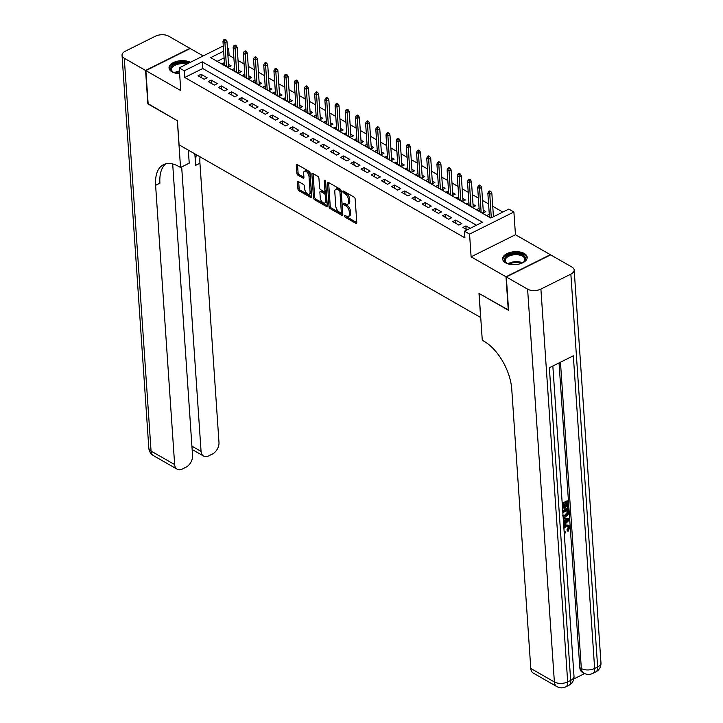<?xml version="1.0" encoding="UTF-8"?>
<svg xmlns="http://www.w3.org/2000/svg" width="723" height="723" viewBox="0 0 723 723"><rect width="100%" height="100%" fill="white"/><g stroke="black" fill="none" stroke-linecap="round" stroke-linejoin="round"><path stroke-width="1.08" d="M344.482 215.942A1.085 0.569 -116.5 0 0 345.242 217.262L355.87 223.344A1.545 0.813 -116.5 0 0 356.466 223.416A1.545 0.813 -116.5 0 0 356.782 222.603L355.174 198.997A1.545 0.813 -116.5 0 0 354.08 197.117L343.461 191.035A1.085 0.569 -116.5 0 0 343.036 190.98A1.085 0.569 -116.5 0 0 342.819 191.55A1.085 0.569 -116.5 0 0 343.579 192.869L344.961 193.656A4.953 2.612 -116.5 0 1 348.441 199.684L348.576 201.654A4.953 2.612 -116.5 0 1 347.582 204.248A4.953 2.612 -116.5 0 1 345.666 204.013L344.293 203.226A1.085 0.569 -116.5 0 0 343.868 203.181A1.085 0.569 -116.5 0 0 343.651 203.75A1.085 0.569 -116.5 0 0 344.41 205.061L345.793 205.856A4.953 2.612 -116.5 0 1 349.272 211.884L349.408 213.845A4.953 2.612 -116.5 0 1 348.414 216.448A4.953 2.612 -116.5 0 1 346.498 216.213L345.124 215.427A1.085 0.569 -116.5 0 0 344.699 215.373A1.085 0.569 -116.5 0 0 344.482 215.942M345.784 215.806A1.085 0.569 -116.5 0 0 346.444 216.665L356.782 222.585M344.121 191.414A1.085 0.569 -116.5 0 0 344.781 192.273L346.154 193.059L344.961 193.656M344.952 203.606A1.085 0.569 -116.5 0 0 345.612 204.464L346.986 205.251L345.793 205.856M190.357 62.332A12.291 6.471 -3.9 0 0 176.656 61.374A12.291 6.471 -3.9 0 0 169.028 67.98A12.291 6.471 -3.9 0 0 171.947 71.812A12.291 6.471 -3.9 0 0 179.62 73.656M505.576 262.82A12.291 6.471 -3.9 0 0 519.367 263.985A12.291 6.471 -3.9 0 0 527.184 257.325A12.291 6.471 -3.9 0 0 524.274 253.502A12.291 6.471 -3.9 0 0 510.492 252.336A12.291 6.471 -3.9 0 0 502.666 258.997A12.291 6.471 -3.9 0 0 505.576 262.82M298.391 181.554A1.545 0.813 -116.5 0 0 297.795 181.482A1.545 0.813 -116.5 0 0 297.478 182.295L297.93 188.911A1.545 0.813 -116.5 0 0 299.024 190.8L310.818 197.551A1.545 0.813 -116.5 0 0 311.423 197.623A1.545 0.813 -116.5 0 0 311.73 196.819L310.122 173.204A1.545 0.813 -116.5 0 0 309.037 171.324L297.234 164.573A1.545 0.813 -116.5 0 0 296.638 164.501A1.545 0.813 -116.5 0 0 296.322 165.305L296.873 173.312A1.545 0.813 -116.5 0 0 297.957 175.192L303.009 178.084A1.545 0.813 -116.5 0 0 303.606 178.156A1.545 0.813 -116.5 0 0 303.922 177.343L303.651 173.375A4.139 2.178 -116.5 0 1 304.473 171.206A4.139 2.178 -116.5 0 1 307.275 172.417A4.139 2.178 -116.5 0 1 309.001 176.439L310.059 191.984A4.139 2.178 -116.5 0 1 309.227 194.153A4.139 2.178 -116.5 0 1 306.435 192.942A4.139 2.178 -116.5 0 1 304.708 188.92L304.528 186.326A1.545 0.813 -116.5 0 0 303.443 184.446L298.391 181.554M476.448 225.215L202.747 68.513L184.772 77.478L184.32 70.8L179.223 67.881L223.28 45.92M508.558 310.05L478.988 293.43L480.632 317.478L179.087 144.835L177.442 120.786L148.161 104.022L145.883 70.619L180.768 90.592L179.223 67.881M508.278 310.194L506.001 276.792L550.339 254.686L515.454 234.713L513.899 212.002L469.561 234.098L464.464 231.188L482.44 222.223L202.295 61.835L184.32 70.8M515.454 234.713L471.107 256.819L506.001 276.792M471.107 256.819L469.561 234.098M184.772 77.478L464.925 237.867L464.464 231.188M329.028 206.715A1.545 0.813 -116.5 0 0 330.122 208.604L341.925 215.355A1.545 0.813 -116.5 0 0 342.521 215.427A1.545 0.813 -116.5 0 0 342.829 214.623L341.22 191.017A1.545 0.813 -116.5 0 0 340.135 189.128L328.332 182.377A1.545 0.813 -116.5 0 0 327.736 182.304A1.545 0.813 -116.5 0 0 327.42 183.109L329.028 206.715L330.23 206.118A1.545 0.813 -116.5 0 0 331.324 208.007L342.829 214.595M326.371 206.453L314.568 199.702A1.545 0.813 -116.5 0 1 313.484 197.813L311.875 174.207A1.545 0.813 -116.5 0 1 312.182 173.403A1.545 0.813 -116.5 0 1 312.788 173.475L317.831 176.358A1.545 0.813 -116.5 0 1 318.924 178.247L319.575 187.817A1.545 0.813 -116.5 0 0 320.669 189.706L324.012 191.622A1.545 0.813 -116.5 0 0 324.618 191.694A1.545 0.813 -116.5 0 0 324.925 190.881L324.247 180.913A1.085 0.569 -116.5 0 1 324.464 180.343A1.085 0.569 -116.5 0 1 325.196 180.669A1.085 0.569 -116.5 0 1 325.648 181.717L327.284 205.721A1.545 0.813 -116.5 0 1 326.968 206.525A1.545 0.813 -116.5 0 1 326.371 206.453L327.275 206.001M203.181 55.933L190.221 48.513L145.883 70.619M224.419 62.621L222.015 63.823L228.125 67.32L231.116 65.829L228.531 64.347M234.604 68.459L232.2 69.652L238.31 73.159L241.31 71.658L238.717 70.176M244.79 74.288L242.386 75.49L248.495 78.988L251.496 77.497L248.902 76.014M254.984 80.117L252.571 81.319L258.689 84.817L261.681 83.326L259.087 81.844M265.169 85.956L262.765 87.149L268.875 90.655L271.866 89.155L269.281 87.673M275.355 91.785L272.951 92.987L279.06 96.484L282.06 94.993L279.467 93.511M285.54 97.614L283.136 98.816L289.245 102.314L292.246 100.822L289.652 99.34M295.734 103.452L293.321 104.645L299.439 108.152L302.431 106.652L299.837 105.169M305.919 109.281L303.506 110.483L309.625 113.981L312.616 112.49L310.031 111.008M316.105 115.111L313.701 116.313L319.81 119.81L322.801 118.319L320.217 116.837M326.29 120.949L323.886 122.142L329.995 125.648L332.996 124.148L330.402 122.666M336.484 126.778L334.071 127.98L340.181 131.478L343.181 129.986L340.587 128.504M346.669 132.607L344.256 133.809L350.375 137.307L353.366 135.816L350.782 134.333M356.855 138.445L354.451 139.647L360.56 143.145L363.552 141.654L360.967 140.163M367.04 144.275L364.636 145.477L370.745 148.974L373.746 147.483L371.152 146.001M377.225 150.104L374.821 151.306L380.931 154.803L383.931 153.312L381.337 151.83M387.42 155.942L385.007 157.144L391.125 160.642L394.116 159.15L391.523 157.659M397.605 161.771L395.192 162.973L401.31 166.471L404.302 164.98L401.717 163.497M407.79 167.609L405.386 168.802L411.495 172.309L414.496 170.809L411.902 169.327M417.975 173.439L415.571 174.641L421.681 178.138L424.681 176.647L422.087 175.165M428.17 179.268L425.757 180.47L431.866 183.967L434.866 182.476L432.273 180.994M438.355 185.106L435.942 186.299L442.06 189.806L445.052 188.305L442.467 186.823M448.54 190.935L446.136 192.137L452.246 195.635L455.237 194.144L452.652 192.661M458.725 196.764L456.321 197.966L462.431 201.464L465.431 199.973L462.837 198.491M468.911 202.603L466.507 203.796L472.616 207.302L475.617 205.802L473.023 204.32M479.105 208.432L476.692 209.634L482.81 213.131L485.802 211.64L483.208 210.158M470.158 228.351L465.91 225.919L462.919 227.411L467.157 229.842M452.725 221.581L458.843 225.079L461.834 223.588L455.725 220.09L452.725 221.581M442.539 215.743L448.649 219.25L451.649 217.75L445.54 214.252L442.539 215.743M432.354 209.914L438.463 213.412L441.464 211.92L435.345 208.423L432.354 209.914M422.169 204.085L428.278 207.582L431.269 206.091L425.16 202.585L422.169 204.085M411.974 198.247L418.093 201.753L421.084 200.253L414.975 196.755L411.974 198.247M401.789 192.417L407.899 195.915L410.899 194.424L404.79 190.926L401.789 192.417M391.604 186.588L397.713 190.086L400.714 188.595L394.595 185.088L391.604 186.588M381.419 180.75L387.528 184.257L390.528 182.756L384.41 179.259L381.419 180.75M371.224 174.921L377.343 178.418L380.334 176.927L374.225 173.43L371.224 174.921M361.039 169.092L367.157 172.589L370.149 171.098L364.04 167.591L361.039 169.092M350.854 163.253L356.963 166.751L359.964 165.26L353.854 161.762L350.854 163.253M340.669 157.424L346.778 160.922L349.778 159.431L343.66 155.933L340.669 157.424M330.483 151.595L336.593 155.093L339.584 153.592L333.475 150.095L330.483 151.595M320.289 145.757L326.407 149.254L329.399 147.763L323.289 144.266L320.289 145.757M310.104 139.928L316.213 143.425L319.214 141.934L313.104 138.436L310.104 139.928M299.918 134.089L306.028 137.596L309.028 136.096L302.91 132.598L299.918 134.089M289.733 128.26L295.843 131.758L298.834 130.267L292.725 126.769L289.733 128.26M279.539 122.431L285.657 125.929L288.649 124.437L282.539 120.94L279.539 122.431M269.354 116.593L275.472 120.099L278.463 118.599L272.354 115.102L269.354 116.593M259.168 110.764L265.278 114.261L268.278 112.77L262.16 109.272L259.168 110.764M248.983 104.934L255.092 108.432L258.093 106.941L251.975 103.434L248.983 104.934M238.798 99.096L244.907 102.603L247.899 101.103L241.789 97.605L238.798 99.096M228.604 93.267L234.722 96.765L237.713 95.273L231.604 91.776L228.604 93.267M218.418 87.438L224.528 90.935L227.528 89.444L221.419 85.938L218.418 87.438M208.233 81.6L214.342 85.097L217.343 83.606L211.224 80.108L208.233 81.6M207.149 77.777L201.039 74.279L198.048 75.77L204.157 79.268L207.149 77.777M502.81 212.074L492.743 206.308M488.585 203.922L482.548 200.47M478.4 198.093L472.363 194.641M468.206 192.264L462.178 188.811M458.021 186.426L451.992 182.973M447.835 180.596L441.807 177.144M437.65 174.767L431.613 171.306M427.465 168.929L421.428 165.477M417.27 163.1L411.242 159.647M407.085 157.271L401.057 153.809M396.9 151.432L390.863 147.98M386.715 145.603L380.678 142.151M376.52 139.774L370.492 136.313M366.335 133.936L360.307 130.483M356.15 128.107L350.113 124.654M345.965 122.268L339.927 118.816M335.779 116.439L329.742 112.987M325.585 110.61L319.557 107.158M315.4 104.772L309.372 101.319M305.214 98.943L299.177 95.49M295.029 93.113L288.992 89.661M284.835 87.275L278.807 83.823M274.65 81.446L268.622 77.994M264.464 75.617L258.427 72.155M254.279 69.779L248.242 66.326M244.085 63.949L238.057 60.497M233.9 58.12L229.11 55.373L227.953 55.951M224.094 57.876L217.126 61.347M494.125 216.403L493.402 215.987M489.29 214.261L486.886 215.463L491.125 217.894M227.411 47.98L228.658 48.694L227.501 49.272M229.11 55.373L228.658 48.694M223.642 51.197L210.682 57.65L490.836 218.048L508.811 209.083L513.899 212.002M202.747 68.513L202.295 61.835M465.91 225.919L466.136 229.254M455.725 220.09L455.951 223.425M445.54 214.252L445.766 217.596M435.345 208.423L435.58 211.758M425.16 202.585L425.386 205.928M414.975 196.755L415.201 200.099M404.79 190.926L405.016 194.261M394.595 185.088L394.83 188.432M384.41 179.259L384.636 182.603M374.225 173.43L374.451 176.764M364.04 167.591L364.265 170.935M353.854 161.762L354.08 165.097M343.66 155.933L343.886 159.268M333.475 150.095L333.701 153.439M323.289 144.266L323.515 147.6M313.104 138.436L313.33 141.771M302.91 132.598L303.145 135.942M292.725 126.769L292.951 130.104M282.539 120.94L282.765 124.275M272.354 115.102L272.58 118.445M262.16 109.272L262.395 112.607M251.975 103.434L252.2 106.778M241.789 97.605L242.015 100.949M231.604 91.776L231.83 95.111M221.419 85.938L221.645 89.281M211.224 80.108L211.459 83.443M201.039 74.279L201.265 77.614M348.414 216.448L349.616 215.852A4.953 2.612 -116.5 0 0 350.61 213.249L349.408 213.845M346.986 205.251A4.953 2.612 -116.5 0 1 350.474 211.288L350.61 213.249M347.582 204.248L348.784 203.651A4.953 2.612 -116.5 0 0 349.778 201.057L348.576 201.654M346.154 193.059A4.953 2.612 -116.5 0 1 349.643 199.087L349.778 201.057M328.622 182.539L330.23 206.118M340.696 212.896A1.085 0.569 -116.5 0 0 341.111 212.942A1.085 0.569 -116.5 0 0 341.337 212.372L339.918 191.649A1.085 0.569 -116.5 0 0 339.159 190.339L337.704 189.507A4.953 2.612 -116.5 0 0 335.788 189.272A4.953 2.612 -116.5 0 0 334.794 191.866L335.761 206.037A4.953 2.612 -116.5 0 0 339.25 212.065L340.696 212.896M341.898 212.291A1.085 0.569 -116.5 0 0 342.313 212.345A1.085 0.569 -116.5 0 0 342.53 211.776L341.337 212.372M335.788 189.272L336.981 188.676A4.953 2.612 -116.5 0 1 338.906 188.911L340.352 189.733A1.085 0.569 -116.5 0 1 341.12 191.053L342.53 211.776M327.284 205.694L315.77 199.105L314.568 199.702M313.077 173.637L314.677 197.216A1.545 0.813 -116.5 0 0 315.77 199.105M324.618 191.694L325.811 191.098A1.545 0.813 -116.5 0 0 326.127 190.285L325.504 181.157M320.253 197.759A4.139 2.178 -116.5 0 0 321.979 201.771A4.139 2.178 -116.5 0 0 324.772 202.991A4.139 2.178 -116.5 0 0 325.603 200.813L325.233 195.346A1.545 0.813 -116.5 0 0 324.139 193.457L320.786 191.541A1.545 0.813 -116.5 0 0 320.19 191.468A1.545 0.813 -116.5 0 0 319.882 192.282L320.253 197.759M324.772 202.991L325.974 202.395A4.139 2.178 -116.5 0 0 326.805 200.217L325.603 200.813M320.19 191.468L321.392 190.872A1.545 0.813 -116.5 0 1 321.988 190.944L325.341 192.86A1.545 0.813 -116.5 0 1 326.425 194.74L326.805 200.217M309.227 194.153L310.429 193.556A4.139 2.178 -116.5 0 0 311.261 191.387L310.059 191.984M304.473 171.206L305.675 170.61A4.139 2.178 -116.5 0 1 308.477 171.821A4.139 2.178 -116.5 0 1 310.194 175.843L311.261 191.387M297.524 164.736L298.066 172.707A1.545 0.813 -116.5 0 0 299.159 174.595L303.913 177.316M298.68 181.717L299.132 188.314A1.545 0.813 -116.5 0 0 300.217 190.203L311.73 196.792M490.845 191.478L489.823 190.89L488.621 191.487L489.643 192.074L490.845 191.478L491.848 193.204L489.688 194.279L487.853 193.231L489.471 216.945M489.643 192.074L491.297 217.813M491.848 193.204L493.448 216.737M487.853 193.231L488.621 191.487M508.676 264.049A10.637 5.603 176.1 0 1 506.913 263.262A10.637 5.603 176.1 0 1 506.263 256.466A10.637 5.603 176.1 0 1 518.572 253.764A10.637 5.603 176.1 0 1 523.56 262.124A10.637 5.603 176.1 0 1 521.925 263.145M523.253 262.35A9.851 5.188 -3.9 0 0 524.871 259.223A9.851 5.188 -3.9 0 0 518.346 254.839A9.851 5.188 -3.9 0 0 505.223 260.569A9.851 5.188 -3.9 0 0 507.248 263.443M527.148 258.111A12.21 6.435 -3.9 0 0 519.096 252.96A12.21 6.435 -3.9 0 0 502.81 259.774M175.038 73.032A10.637 5.603 176.1 0 1 173.276 72.246A10.637 5.603 176.1 0 1 172.634 65.459A10.637 5.603 176.1 0 1 184.934 62.756A10.637 5.603 176.1 0 1 187.989 63.507M186.579 64.211A9.851 5.188 -3.9 0 0 184.717 63.832A9.851 5.188 -3.9 0 0 171.586 69.553A9.851 5.188 -3.9 0 0 173.61 72.436M189.209 62.901A12.21 6.435 -3.9 0 0 185.459 61.943A12.21 6.435 -3.9 0 0 169.173 68.757M564.121 531.432L565.287 531.83L565.124 533.077L564.238 533.149M563.741 525.91L565.187 524.952L568.802 525.151L569.887 527.302L568.007 531.432L566.895 529.941L568.233 527.194L567.898 526.1M563.244 518.563L569.209 518.753L569.29 520.027L563.714 525.44M563.56 523.127L563.38 520.226M562.205 503.271L567.194 500.777L568.016 501.247L568.395 506.895L567.564 507.311L566.751 506.841L566.507 503.172M567.564 507.311L567.257 502.792L565.052 503.895L565.332 508.106L564.509 508.522L563.687 508.052L563.461 504.681M573.791 678.951L584.618 673.556M556.873 686.597A9.453 9.453 0 0 0 565.784 686.85A9.453 4.98 63.5 0 0 567.682 681.888A9.453 4.98 176.1 0 1 554.378 681.97A9.453 6.308 119.8 0 0 556.873 686.597L533.285 673.095A9.453 6.308 -60.2 0 1 530.79 668.468L554.378 681.97L527.6 289.155A9.453 4.98 -3.9 0 0 540.903 289.073L567.682 681.888L570.673 680.397L549.363 367.745L573.33 355.797L594.64 668.45A9.453 4.98 176.1 0 1 581.337 668.531A9.453 6.308 119.8 0 0 583.832 673.149L582.304 672.282A9.453 6.308 -60.2 0 1 579.81 667.654L581.337 668.531L560.461 362.214M559.042 362.919L579.81 667.654M562.711 510.673L567.7 508.179L568.513 508.649L568.703 511.387L568.26 514.279L565.413 516.999L563.172 517.541M527.6 289.155L506.308 276.963L508.585 310.366L479.096 293.484L482.277 340.253L484.012 341.238A39.385 20.759 63.5 0 1 511.757 389.227L530.79 668.468M540.903 289.073L570.863 274.134A9.453 4.98 -3.9 0 0 574.179 269.995A9.453 4.98 -3.9 0 0 571.938 267.058L550.646 254.867L506.308 276.963M564.509 508.522L564.22 504.311L562.34 505.241M562.259 504.112L568.016 501.247M562.765 511.513L568.513 508.649M562.982 516.24L565.35 515.861L567.817 513.213L567.871 511.812L567.763 510.194L562.837 512.643M562.169 515.77L564.536 515.391L567.004 512.752L567.004 510.565M565.35 515.861L564.536 515.391M567.817 513.213L567.004 512.752M567.871 511.812L567.058 511.351M563.633 524.283L564.392 523.579L564.157 520.162L563.362 520.226M563.28 519.069L569.209 518.753M567.058 519.918L565.006 520.09L565.196 522.819L568.423 519.801L567.058 519.918M564.392 523.579L563.569 523.109M565.115 521.663L567.6 519.331M564.148 531.839L565.287 531.83M568.007 531.432L567.709 530.411L569.046 527.654L568.35 526.245L566.082 526.543L563.913 528.35M569.046 527.654L568.233 527.194M567.709 530.411L566.895 529.941M563.823 527.094L566.001 525.413L565.187 524.952M566.001 525.413L568.802 525.151M148.134 103.705L177.343 120.732L180.533 167.492L178.798 166.498A39.385 20.759 -116.5 0 0 163.506 164.654A39.385 20.759 -116.5 0 0 155.608 185.323L174.65 464.573A9.453 6.308 119.8 0 0 177.135 469.191A9.453 6.308 119.8 0 0 182.386 469.001L185.919 467.239A9.453 6.308 119.8 0 0 192.562 455.644L172.68 163.958M188.332 150.131L189.218 163.163L180.533 167.492M145.576 70.438L189.914 48.342L168.622 36.15A9.453 4.98 -3.9 0 0 155.318 36.231L125.359 51.17A9.453 4.98 -3.9 0 0 122.042 55.31A9.453 4.98 -3.9 0 0 124.284 58.256L145.576 70.438L147.853 103.841M181.672 166.923L201.066 451.396A9.453 6.308 119.8 0 0 203.561 456.023A9.453 6.308 119.8 0 0 208.802 455.833L212.345 454.071A9.453 6.308 119.8 0 0 218.988 442.467L199.946 163.217A39.385 20.759 -116.5 0 1 200.009 156.819M196.412 154.758A39.385 20.759 -116.5 0 0 195.635 165.368L194.849 153.863M165.784 163.814A39.385 20.759 -116.5 0 0 159.919 183.172L155.608 185.323M480.65 185.639L479.638 185.061L478.436 185.657L479.457 186.236L480.65 185.639L481.663 187.374L479.503 188.45L477.668 187.402L479.286 211.116M479.457 186.236L481.12 212.164M481.663 187.374L483.398 212.842M477.668 187.402L478.436 185.657M470.465 179.81L469.444 179.223L468.251 179.828L469.272 180.407L470.465 179.81L471.468 181.545L469.317 182.621L467.483 181.563L469.1 205.287M469.272 180.407L470.935 206.335M471.468 181.545L473.204 207.004M467.483 181.563L468.251 179.828M460.28 173.981L459.259 173.393L458.066 173.99L459.078 174.577L460.28 173.981L461.283 175.707L459.123 176.783L457.298 175.734L458.906 199.449M459.078 174.577L460.741 200.497M461.283 175.707L463.018 201.175M457.298 175.734L458.066 173.99M450.095 168.143L449.073 167.564L447.871 168.161L448.893 168.739L450.095 168.143L451.098 169.878L448.938 170.953L447.103 169.905L448.721 193.619M448.893 168.739L450.556 194.668M451.098 169.878L452.833 195.346M447.103 169.905L447.871 168.161M439.9 162.314L438.888 161.726L437.686 162.332L438.707 162.91L439.9 162.314L440.913 164.049L438.753 165.124L436.918 164.067L438.536 187.79M438.707 162.91L440.37 188.839M440.913 164.049L442.648 189.507M436.918 164.067L437.686 162.332M429.715 156.484L428.703 155.897L427.501 156.493L428.522 157.081L429.715 156.484L430.718 158.21L428.567 159.286L426.733 158.238L428.35 181.952M428.522 157.081L430.185 183M430.718 158.21L432.462 183.678M426.733 158.238L427.501 156.493M419.53 150.646L418.509 150.068L417.316 150.664L418.328 151.243L419.53 150.646L420.533 152.381L418.382 153.457L416.547 152.408L418.165 176.123M418.328 151.243L419.991 177.171M420.533 152.381L422.268 177.84M416.547 152.408L417.316 150.664M409.345 144.817L408.323 144.229L407.121 144.826L408.143 145.413L409.345 144.817L410.348 146.543L408.188 147.619L406.353 146.57L407.971 170.285M408.143 145.413L409.805 171.342M410.348 146.543L412.083 172.011M406.353 146.57L407.121 144.826M399.159 138.988L398.138 138.4L396.936 138.997L397.957 139.584L399.159 138.988L400.162 140.714L398.002 141.789L396.168 140.741L397.786 164.455M397.957 139.584L399.62 165.504M400.162 140.714L401.898 166.182M396.168 140.741L396.936 138.997M388.965 133.149L387.953 132.571L386.751 133.168L387.772 133.746L388.965 133.149L389.977 134.885L387.817 135.96L385.983 134.912L387.6 158.626M387.772 133.746L389.435 159.675M389.977 134.885L391.712 160.343M385.983 134.912L386.751 133.168M378.78 127.32L377.758 126.733L376.566 127.329L377.587 127.917L378.78 127.32L379.783 129.046L377.632 130.122L375.797 129.074L377.415 152.788M377.587 127.917L379.25 153.845M379.783 129.046L381.518 154.514M375.797 129.074L376.566 127.329M368.594 121.482L367.573 120.904L366.38 121.5L367.392 122.088L368.594 121.482L369.598 123.217L367.438 124.293L365.612 123.244L367.221 146.959M367.392 122.088L369.055 148.007M369.598 123.217L371.333 148.685M365.612 123.244L366.38 121.5M358.409 115.653L357.388 115.074L356.186 115.671L357.207 116.249L358.409 115.653L359.412 117.388L357.252 118.464L355.418 117.415L357.035 141.13M357.207 116.249L358.87 142.178M359.412 117.388L361.148 142.847M355.418 117.415L356.186 115.671M348.215 109.824L347.203 109.236L346.001 109.833L347.022 110.42L348.215 109.824L349.227 111.55L347.067 112.625L345.233 111.577L346.85 135.291M347.022 110.42L348.685 136.34M349.227 111.55L350.962 137.018M345.233 111.577L346.001 109.833M338.03 103.985L337.008 103.407L335.815 104.004L336.837 104.591L338.03 103.985L339.033 105.721L336.882 106.796L335.047 105.748L336.665 129.462M336.837 104.591L338.5 130.511M339.033 105.721L340.777 131.188M335.047 105.748L335.815 104.004M327.844 98.156L326.823 97.578L325.63 98.174L326.642 98.753L327.844 98.156L328.848 99.891L326.697 100.967L324.862 99.91L326.48 123.633M326.642 98.753L328.305 124.681M328.848 99.891L330.583 125.35M324.862 99.91L325.63 98.174M317.659 92.327L316.638 91.74L315.436 92.336L316.457 92.924L317.659 92.327L318.662 94.053L316.502 95.129L314.668 94.08L316.285 117.795M316.457 92.924L318.12 118.843M318.662 94.053L320.397 119.521M314.668 94.08L315.436 92.336M307.474 86.489L306.453 85.91L305.251 86.507L306.272 87.085L307.474 86.489L308.477 88.224L306.317 89.3L304.482 88.251L306.1 111.966M306.272 87.085L307.935 113.014M308.477 88.224L310.212 113.692M304.482 88.251L305.251 86.507M297.28 80.66L296.267 80.072L295.065 80.678L296.087 81.256L297.28 80.66L298.292 82.395L296.132 83.47L294.297 82.413L295.915 106.136M296.087 81.256L297.749 107.185M298.292 82.395L300.027 107.854M294.297 82.413L295.065 80.678M287.094 74.831L286.073 74.243L284.88 74.84L285.892 75.427L287.094 74.831L288.097 76.557L285.947 77.632L284.112 76.584L285.73 100.298M285.892 75.427L287.564 101.347M288.097 76.557L289.833 102.024M284.112 76.584L284.88 74.84M276.909 68.992L275.888 68.414L274.695 69.01L275.707 69.589L276.909 68.992L277.912 70.727L275.752 71.803L273.918 70.755L275.535 94.469M275.707 69.589L277.37 95.517M277.912 70.727L279.647 96.186M273.918 70.755L274.695 69.01M266.724 63.163L265.703 62.576L264.501 63.181L265.522 63.76L266.724 63.163L267.727 64.898L265.567 65.965L263.732 64.916L265.35 88.631M265.522 63.76L267.185 89.688M267.727 64.898L269.462 90.357M263.732 64.916L264.501 63.181M256.529 57.334L255.517 56.746L254.315 57.343L255.336 57.93L256.529 57.334L257.542 59.06L255.382 60.136L253.547 59.087L255.165 82.802M255.336 57.93L256.999 83.85M257.542 59.06L259.277 84.528M253.547 59.087L254.315 57.343M246.344 51.496L245.323 50.917L244.13 51.514L245.151 52.092L246.344 51.496L247.347 53.231L245.196 54.306L243.362 53.258L244.98 76.972M245.151 52.092L246.814 78.021M247.347 53.231L249.083 78.69M243.362 53.258L244.13 51.514M236.159 45.666L235.138 45.079L233.945 45.676L234.957 46.263L236.159 45.666L237.162 47.393L235.002 48.468L233.177 47.42L234.785 71.134M234.957 46.263L236.62 72.192M237.162 47.393L238.897 72.86M233.177 47.42L233.945 45.676M225.974 39.837L224.952 39.25L223.75 39.846L224.772 40.434L225.974 39.837L226.977 41.563L224.817 42.639L222.982 41.591L224.6 65.305M224.772 40.434L226.435 66.353M226.977 41.563L228.712 67.031M222.982 41.591L223.75 39.846M346.444 216.665L345.242 217.262M344.781 192.273L343.579 192.869M345.612 204.464L344.41 205.061M350.474 211.288L349.272 211.884M349.643 199.087L348.441 199.684M356.773 222.892L355.87 223.344M328.604 182.521L327.42 183.109M342.829 214.912L341.925 215.355M331.324 208.007L330.122 208.604M341.12 191.053L339.918 191.649M340.352 189.733L339.159 190.339M338.906 188.911L337.704 189.507M314.677 197.216L313.484 197.813M313.05 173.619L311.875 174.207M326.127 190.285L324.925 190.881M325.043 180.515L324.247 180.913M326.425 194.74L325.233 195.346M325.341 192.86L324.139 193.457M321.988 190.944L320.786 191.541M310.194 175.843L309.001 176.439M303.913 177.632L303.009 178.084M299.159 174.595L297.957 175.192M298.066 172.707L296.873 173.312M297.496 164.717L296.322 165.305M311.73 197.099L310.818 197.551M300.217 190.203L299.024 190.8M299.132 188.314L297.93 188.911M298.662 181.708L297.478 182.295M508.088 263.823A9.851 5.188 176.1 0 1 518.825 261.798A9.851 5.188 176.1 0 1 522.476 262.847M521.518 263.308A9.526 5.016 -3.9 0 0 518.762 262.63A9.526 5.016 -3.9 0 0 509.1 264.148M174.451 72.815A9.851 5.188 176.1 0 1 179.431 70.935M179.485 71.776A9.526 5.016 -3.9 0 0 175.463 73.14M583.832 673.149A9.453 9.453 0 0 0 592.752 673.411A9.453 4.98 63.5 0 0 594.64 668.45L597.641 666.958L570.863 274.134M600.958 662.81A9.453 4.98 176.1 0 1 597.641 666.958A9.453 4.98 -116.5 0 1 595.743 671.92A9.453 9.453 0 0 0 600.958 662.81L574.179 269.995M573.999 676.249A9.453 4.98 176.1 0 1 570.673 680.397A9.453 4.98 -116.5 0 1 568.784 685.359A9.453 9.453 0 0 0 573.999 676.249L552.842 366.01M567.031 521.102L566.217 520.632M195.635 165.368L199.946 163.217M124.284 58.256L151.062 451.071L174.65 464.573M191.911 446.154L201.066 451.396M151.062 451.071A9.453 4.98 176.1 0 1 148.821 448.124A9.453 9.453 0 0 0 153.556 455.689A9.453 6.308 -60.2 0 1 151.062 451.071M342.313 212.345L341.111 212.942M592.752 673.411L595.743 671.92M565.784 686.85L568.784 685.359M192.137 449.48L203.561 456.023M122.042 55.31L148.821 448.124M153.556 455.689L177.135 469.191"/></g></svg>
